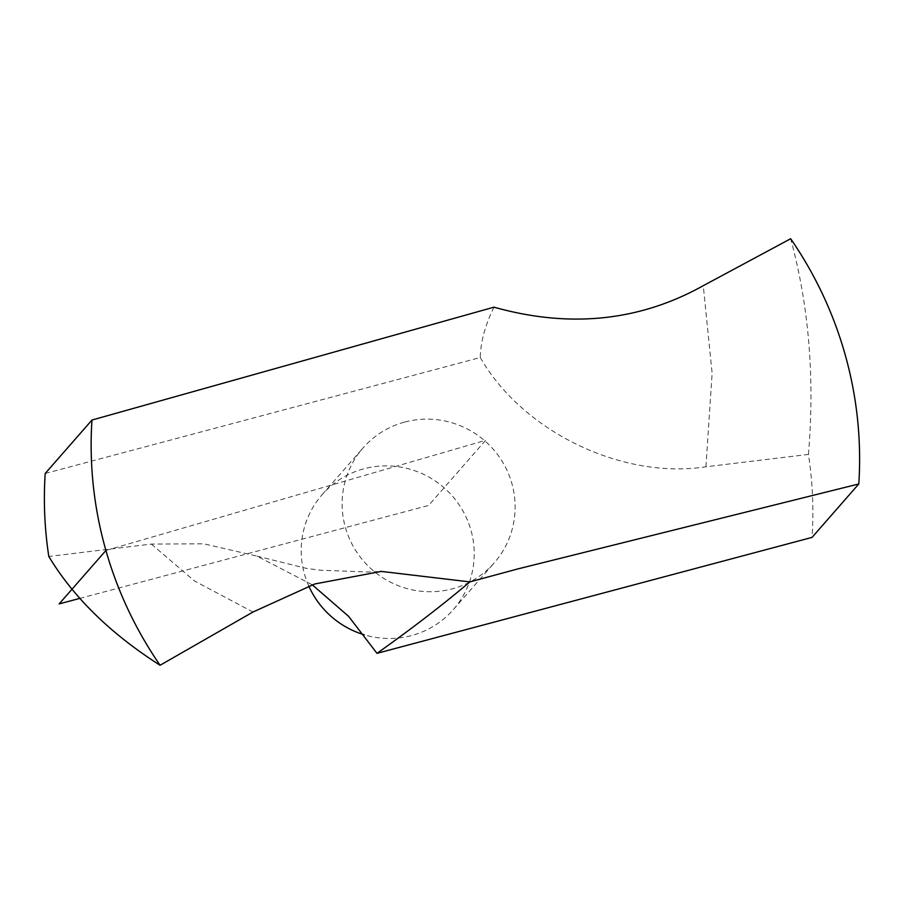 <?xml version="1.0" encoding="UTF-8"?>
<svg xmlns="http://www.w3.org/2000/svg" width="904" height="904" viewBox="0 0 904 904"><rect width="100%" height="100%" fill="white"/><g stroke="black" fill="none" stroke-linecap="round" stroke-linejoin="round"><path stroke-width="0.68" stroke-dasharray="4.52 3.39" d="M404.868 422.032A87.202 85.597 -138.8 0 1 501.471 460.238A87.202 85.597 -138.8 0 1 494.239 562.853A87.202 85.597 -138.8 0 1 372.256 569.848A87.202 85.597 -138.8 0 1 363.001 448.011A87.202 85.597 -138.8 0 1 404.868 422.032M493.968 307.168C485.188 325.124 480.612 341.915 480.261 357.532L45.2 473.481M480.261 357.532C522.184 430.971 621.443 479.764 705.922 466.792L808.436 454.407A387.307 380.188 -138.8 0 1 812.041 537.394M312.23 584.786L256.973 556.118L203.818 543.812L151.318 544.084L48.805 556.457M808.436 454.407C814.866 377.782 808.933 305.891 790.661 238.735M308.739 585.95A87.202 85.597 -138.8 0 1 322.095 494.759A87.202 85.597 -138.8 0 1 363.962 468.78A87.202 85.597 -138.8 0 1 460.565 506.986A87.202 85.597 -138.8 0 1 453.345 609.601A87.202 85.597 -138.8 0 1 364.222 634.789M105.915 550.468L485.595 440.327L428.62 505.438L79.925 598.369M705.922 466.792L712.126 373.216L703.278 285.687M151.318 544.084L194.631 581.069L252.984 612.019M256.973 556.118L306.196 568.322L319.835 570.164L368.131 572.029L380.075 571.497M453.345 609.601L494.239 562.853M322.095 494.759L363.001 448.011"/><path stroke-width="1.36" d="M858.8 483.956L517.63 568.978L469.854 581.894C443.005 604.663 412.043 628.483 376.991 653.343L812.041 537.394L858.8 483.956A387.307 380.188 -138.8 0 0 790.661 238.735L703.278 285.687C639.444 321.248 569.678 328.412 493.968 307.168L91.959 420.044A387.307 380.188 -138.8 0 0 160.087 665.265L252.984 612.019L314.807 583.961L381.352 571.418L469.854 581.894M376.991 653.343L348.582 616.313L312.23 584.786M160.087 665.265C110.638 633.738 73.552 597.465 48.805 556.457A387.307 380.188 -138.8 0 1 45.2 473.481L91.959 420.044M364.222 634.789A87.202 85.597 -138.8 0 1 308.739 585.95M79.925 598.369L59.155 603.906L105.915 550.468M380.075 571.497L381.352 571.418"/></g></svg>
